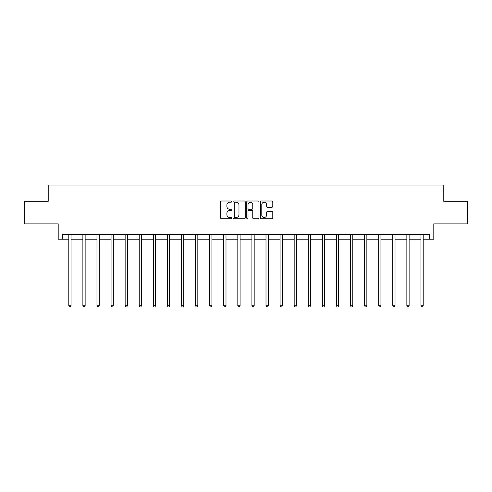 <?xml version="1.0" encoding="UTF-8"?>
<svg xmlns="http://www.w3.org/2000/svg" width="492" height="492" viewBox="0 0 492 492"><rect width="100%" height="100%" fill="white"/><g stroke="black" fill="none" stroke-linecap="round" stroke-linejoin="round"><path stroke-width="0.74" d="M231.554 201.634A0.621 0.621 0 0 0 230.933 201.013L221.517 201.013A0.886 0.886 0 0 0 220.631 201.898L220.631 217.851A0.886 0.886 0 0 0 221.517 218.737L230.933 218.737A0.621 0.621 0 0 0 231.554 218.116A0.621 0.621 0 0 0 230.933 217.495L229.715 217.495A2.835 2.835 0 0 1 226.88 214.66L226.88 213.331A2.835 2.835 0 0 1 229.715 210.496L230.933 210.496A0.621 0.621 0 0 0 231.554 209.875A0.621 0.621 0 0 0 230.933 209.254L229.715 209.254A2.835 2.835 0 0 1 226.88 206.419L226.88 205.09A2.835 2.835 0 0 1 229.715 202.249L230.933 202.249A0.621 0.621 0 0 0 231.554 201.634M62.299 239.217L62.299 234.702L429.701 234.702L429.701 239.217L433.809 239.217L433.809 223.866L467.4 223.866L467.4 201.296L443.79 201.296L443.79 185.041L48.21 185.041L48.21 201.296L24.6 201.296L24.6 223.866L58.191 223.866L58.191 239.217L68.8 239.217M271.904 207.261A0.886 0.886 0 0 0 272.789 206.376L272.789 201.898A0.886 0.886 0 0 0 271.904 201.013L261.443 201.013A0.886 0.886 0 0 0 260.557 201.898L260.557 217.851A0.886 0.886 0 0 0 261.443 218.737L271.904 218.737A0.886 0.886 0 0 0 272.789 217.851L272.789 212.446A0.886 0.886 0 0 0 271.904 211.56L267.427 211.56A0.886 0.886 0 0 0 266.541 212.446L266.541 215.127A2.374 2.374 0 0 1 264.167 217.495A2.374 2.374 0 0 1 261.799 215.127L261.799 204.623A2.374 2.374 0 0 1 264.167 202.249A2.374 2.374 0 0 1 266.541 204.623L266.541 206.376A0.886 0.886 0 0 0 267.427 207.261L271.904 207.261M245.225 201.898A0.886 0.886 0 0 0 244.34 201.013L233.878 201.013A0.886 0.886 0 0 0 232.993 201.898L232.993 217.851A0.886 0.886 0 0 0 233.878 218.737L244.34 218.737A0.886 0.886 0 0 0 245.225 217.851L245.225 201.898M247.66 201.013L258.122 201.013A0.886 0.886 0 0 1 259.007 201.898L259.007 217.851A0.886 0.886 0 0 1 258.122 218.737L253.644 218.737A0.886 0.886 0 0 1 252.759 217.851L252.759 211.382A0.886 0.886 0 0 0 251.873 210.496L248.903 210.496A0.886 0.886 0 0 0 248.017 211.382L248.017 218.116A0.621 0.621 0 0 1 247.396 218.737A0.621 0.621 0 0 1 246.775 218.116L246.775 201.898A0.886 0.886 0 0 1 247.66 201.013M71.057 239.217L82.884 239.217M85.141 239.217L96.973 239.217M99.23 239.217L111.057 239.217M113.314 239.217L125.14 239.217M127.397 239.217L139.23 239.217M141.487 239.217L153.313 239.217M155.57 239.217L167.397 239.217M169.654 239.217L181.487 239.217M183.744 239.217L195.57 239.217M197.827 239.217L209.66 239.217M211.917 239.217L223.743 239.217M226 239.217L237.827 239.217M240.084 239.217L251.916 239.217M254.173 239.217L266 239.217M268.257 239.217L280.083 239.217M282.34 239.217L294.173 239.217M296.43 239.217L308.256 239.217M310.513 239.217L322.346 239.217M324.603 239.217L336.43 239.217M338.687 239.217L350.513 239.217M352.77 239.217L364.603 239.217M366.86 239.217L378.686 239.217M380.943 239.217L392.77 239.217M395.027 239.217L406.859 239.217M409.116 239.217L420.943 239.217M423.2 239.217L429.701 239.217M234.856 202.249A0.621 0.621 0 0 0 234.235 202.87L234.235 216.874A0.621 0.621 0 0 0 234.856 217.495L236.142 217.495A2.835 2.835 0 0 0 238.977 214.66L238.977 205.09A2.835 2.835 0 0 0 236.142 202.249L234.856 202.249M252.759 204.666A2.374 2.374 0 0 0 250.385 202.298A2.374 2.374 0 0 0 248.017 204.666L248.017 208.368A0.886 0.886 0 0 0 248.903 209.254L251.873 209.254A0.886 0.886 0 0 0 252.759 208.368L252.759 204.666M71.174 234.702L71.119 234.838A0.904 0.904 0 0 0 71.057 235.176L71.057 305.784L68.8 305.784L68.8 235.176A0.904 0.904 0 0 0 68.732 234.838L68.683 234.702M71.057 305.784L70.381 306.959L69.477 306.959L68.8 305.784M85.257 234.702L85.208 234.838A0.904 0.904 0 0 0 85.141 235.176L85.141 305.784L82.884 305.784L82.884 235.176A0.904 0.904 0 0 0 82.822 234.838L82.767 234.702M85.141 305.784L84.464 306.959L83.56 306.959L82.884 305.784M99.347 234.702L99.292 234.838A0.904 0.904 0 0 0 99.23 235.176L99.23 305.784L96.973 305.784L96.973 235.176A0.904 0.904 0 0 0 96.906 234.838L96.85 234.702M99.23 305.784L98.548 306.959L97.65 306.959L96.973 305.784M113.431 234.702L113.381 234.838A0.904 0.904 0 0 0 113.314 235.176L113.314 305.784L111.057 305.784L111.057 235.176A0.904 0.904 0 0 0 110.989 234.838L110.94 234.702M113.314 305.784L112.637 306.959L111.733 306.959L111.057 305.784M127.52 234.702L127.465 234.838A0.904 0.904 0 0 0 127.397 235.176L127.397 305.784L125.14 305.784L125.14 235.176A0.904 0.904 0 0 0 125.079 234.838L125.023 234.702M127.397 305.784L126.721 306.959L125.817 306.959L125.14 305.784M141.604 234.702L141.548 234.838A0.904 0.904 0 0 0 141.487 235.176L141.487 305.784L139.23 305.784L139.23 235.176A0.904 0.904 0 0 0 139.162 234.838L139.107 234.702M141.487 305.784L140.81 306.959L139.906 306.959L139.23 305.784M155.687 234.702L155.638 234.838A0.904 0.904 0 0 0 155.57 235.176L155.57 305.784L153.313 305.784L153.313 235.176A0.904 0.904 0 0 0 153.246 234.838L153.196 234.702M155.57 305.784L154.894 306.959L153.99 306.959L153.313 305.784M169.777 234.702L169.722 234.838A0.904 0.904 0 0 0 169.654 235.176L169.654 305.784L167.397 305.784L167.397 235.176A0.904 0.904 0 0 0 167.335 234.838L167.28 234.702M169.654 305.784L168.977 306.959L168.079 306.959L167.397 305.784M183.86 234.702L183.805 234.838A0.904 0.904 0 0 0 183.744 235.176L183.744 305.784L181.487 305.784L181.487 235.176A0.904 0.904 0 0 0 181.419 234.838L181.37 234.702M183.744 305.784L183.067 306.959L182.163 306.959L181.487 305.784M197.944 234.702L197.895 234.838A0.904 0.904 0 0 0 197.827 235.176L197.827 305.784L195.57 305.784L195.57 235.176A0.904 0.904 0 0 0 195.508 234.838L195.453 234.702M197.827 305.784L197.151 306.959L196.246 306.959L195.57 305.784M212.034 234.702L211.978 234.838A0.904 0.904 0 0 0 211.917 235.176L211.917 305.784L209.66 305.784L209.66 235.176A0.904 0.904 0 0 0 209.592 234.838L209.537 234.702M211.917 305.784L211.234 306.959L210.336 306.959L209.66 305.784M226.117 234.702L226.068 234.838A0.904 0.904 0 0 0 226 235.176L226 305.784L223.743 305.784L223.743 235.176A0.904 0.904 0 0 0 223.675 234.838L223.626 234.702M226 305.784L225.324 306.959L224.42 306.959L223.743 305.784M240.207 234.702L240.151 234.838A0.904 0.904 0 0 0 240.084 235.176L240.084 305.784L237.827 305.784L237.827 235.176A0.904 0.904 0 0 0 237.765 234.838L237.71 234.702M240.084 305.784L239.407 306.959L238.503 306.959L237.827 305.784M254.29 234.702L254.235 234.838A0.904 0.904 0 0 0 254.173 235.176L254.173 305.784L251.916 305.784L251.916 235.176A0.904 0.904 0 0 0 251.849 234.838L251.793 234.702M254.173 305.784L253.497 306.959L252.593 306.959L251.916 305.784M268.374 234.702L268.325 234.838A0.904 0.904 0 0 0 268.257 235.176L268.257 305.784L266 305.784L266 235.176A0.904 0.904 0 0 0 265.932 234.838L265.883 234.702M268.257 305.784L267.58 306.959L266.676 306.959L266 305.784M282.463 234.702L282.408 234.838A0.904 0.904 0 0 0 282.34 235.176L282.34 305.784L280.083 305.784L280.083 235.176A0.904 0.904 0 0 0 280.022 234.838L279.966 234.702M282.34 305.784L281.664 306.959L280.766 306.959L280.083 305.784M296.547 234.702L296.492 234.838A0.904 0.904 0 0 0 296.43 235.176L296.43 305.784L294.173 305.784L294.173 235.176A0.904 0.904 0 0 0 294.105 234.838L294.056 234.702M296.43 305.784L295.753 306.959L294.849 306.959L294.173 305.784M310.63 234.702L310.581 234.838A0.904 0.904 0 0 0 310.513 235.176L310.513 305.784L308.256 305.784L308.256 235.176A0.904 0.904 0 0 0 308.195 234.838L308.14 234.702M310.513 305.784L309.837 306.959L308.933 306.959L308.256 305.784M324.72 234.702L324.665 234.838A0.904 0.904 0 0 0 324.603 235.176L324.603 305.784L322.346 305.784L322.346 235.176A0.904 0.904 0 0 0 322.278 234.838L322.223 234.702M324.603 305.784L323.921 306.959L323.023 306.959L322.346 305.784M338.803 234.702L338.754 234.838A0.904 0.904 0 0 0 338.687 235.176L338.687 305.784L336.43 305.784L336.43 235.176A0.904 0.904 0 0 0 336.362 234.838L336.313 234.702M338.687 305.784L338.01 306.959L337.106 306.959L336.43 305.784M352.893 234.702L352.838 234.838A0.904 0.904 0 0 0 352.77 235.176L352.77 305.784L350.513 305.784L350.513 235.176A0.904 0.904 0 0 0 350.452 234.838L350.396 234.702M352.77 305.784L352.094 306.959L351.19 306.959L350.513 305.784M366.977 234.702L366.921 234.838A0.904 0.904 0 0 0 366.86 235.176L366.86 305.784L364.603 305.784L364.603 235.176A0.904 0.904 0 0 0 364.535 234.838L364.48 234.702M366.86 305.784L366.183 306.959L365.279 306.959L364.603 305.784M381.06 234.702L381.011 234.838A0.904 0.904 0 0 0 380.943 235.176L380.943 305.784L378.686 305.784L378.686 235.176A0.904 0.904 0 0 0 378.619 234.838L378.569 234.702M380.943 305.784L380.267 306.959L379.363 306.959L378.686 305.784M395.15 234.702L395.094 234.838A0.904 0.904 0 0 0 395.027 235.176L395.027 305.784L392.77 305.784L392.77 235.176A0.904 0.904 0 0 0 392.708 234.838L392.653 234.702M395.027 305.784L394.35 306.959L393.452 306.959L392.77 305.784M409.233 234.702L409.178 234.838A0.904 0.904 0 0 0 409.116 235.176L409.116 305.784L406.859 305.784L406.859 235.176A0.904 0.904 0 0 0 406.792 234.838L406.743 234.702M409.116 305.784L408.44 306.959L407.536 306.959L406.859 305.784M423.317 234.702L423.268 234.838A0.904 0.904 0 0 0 423.2 235.176L423.2 305.784L420.943 305.784L420.943 235.176A0.904 0.904 0 0 0 420.881 234.838L420.826 234.702M423.2 305.784L422.523 306.959L421.619 306.959L420.943 305.784"/></g></svg>
